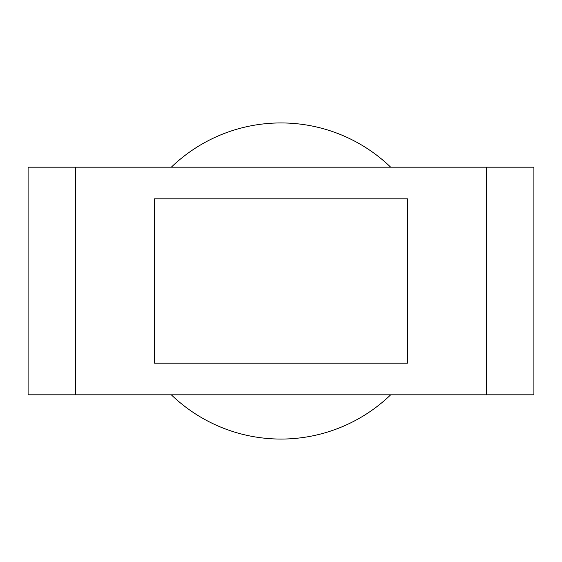 <?xml version="1.0" encoding="UTF-8"?>
<svg xmlns="http://www.w3.org/2000/svg" width="562" height="562" viewBox="0 0 562 562"><rect width="100%" height="100%" fill="white"/><g stroke="black" fill="none" stroke-linecap="round" stroke-linejoin="round"><path stroke-width="0.84" d="M171.312 167.195A158.062 158.062 0 0 1 390.688 167.195M390.688 394.805A158.062 158.062 0 0 1 171.312 394.805M486.481 394.805L75.519 394.805L75.519 167.195L533.9 167.195L533.9 394.805L486.481 394.805L486.481 167.195M75.519 394.805L28.1 394.805L28.1 167.195L75.519 167.195M407.45 363.192L407.45 198.808L154.55 198.808L154.55 363.192L407.45 363.192"/></g></svg>
